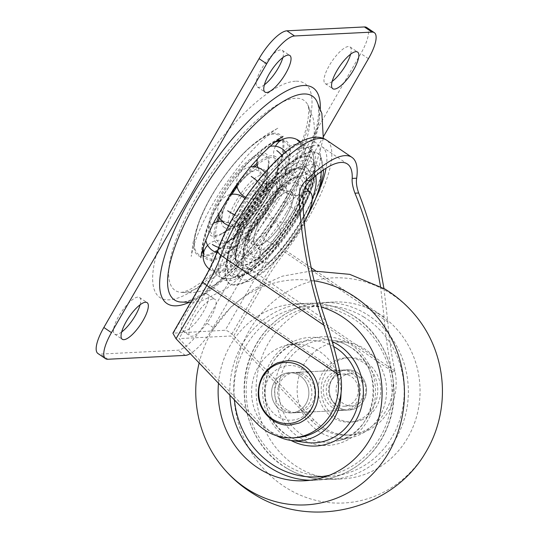 <?xml version="1.0" encoding="UTF-8"?>
<svg xmlns="http://www.w3.org/2000/svg" width="539" height="539" viewBox="0 0 539 539"><rect width="100%" height="100%" fill="white"/><g stroke="black" fill="none" stroke-linecap="round" stroke-linejoin="round"><path stroke-width="0.4" stroke-dasharray="2.69 2.02" d="M380.521 286.465L384.078 317.181C385.324 334.247 387.898 352.216 391.819 371.088L391.954 371.742A52.317 48.443 87.1 0 1 347.298 435.108A52.317 48.443 87.1 0 1 319.149 427.09A52.317 48.443 87.1 0 1 311.077 420.245L230.712 336.013L179.069 338.593L259.441 422.825A52.317 48.443 -92.9 0 0 267.506 429.664A52.317 48.443 -92.9 0 0 295.662 437.681M383.943 288.446L387.817 321.931C388.949 337.448 391.294 353.779 394.851 370.94L394.993 371.593A52.317 48.443 87.1 0 1 350.337 434.953A52.317 48.443 87.1 0 1 322.181 426.935A52.317 48.443 87.1 0 1 314.116 420.097L233.744 335.858C230.241 332.401 227.397 330.535 225.221 330.259L172.898 333.183M283.447 409.694A20.125 18.629 -92.9 0 0 294.274 412.78A20.125 18.629 -92.9 0 0 311.32 397.822A20.125 18.629 -92.9 0 0 303.093 375.663A20.125 18.629 -92.9 0 0 292.266 372.584A20.125 18.629 -92.9 0 0 275.22 387.541A20.125 18.629 -92.9 0 0 283.447 409.694M280.408 409.849A20.125 18.629 -92.9 0 0 291.235 412.928A20.125 18.629 -92.9 0 0 308.288 397.971A20.125 18.629 -92.9 0 0 300.055 375.818A20.125 18.629 -92.9 0 0 289.227 372.732A20.125 18.629 -92.9 0 0 272.182 387.689A20.125 18.629 -92.9 0 0 280.408 409.849M357.768 372.934A20.125 18.629 87.1 0 1 365.994 395.094A20.125 18.629 87.1 0 1 348.949 410.051A20.125 18.629 87.1 0 1 338.121 406.965A20.125 18.629 87.1 0 1 329.895 384.812A20.125 18.629 87.1 0 1 346.941 369.855A20.125 18.629 87.1 0 1 357.768 372.934M354.729 373.089A20.125 18.629 87.1 0 1 362.963 395.242A20.125 18.629 87.1 0 1 345.91 410.199A20.125 18.629 87.1 0 1 335.083 407.12A20.125 18.629 87.1 0 1 326.856 384.961A20.125 18.629 87.1 0 1 343.902 370.003A20.125 18.629 87.1 0 1 354.729 373.089M255.035 214.751A32.199 9.978 -55.9 0 1 285.252 187.498A32.199 9.978 -55.9 0 1 279.33 213.538A32.199 9.978 -55.9 0 1 249.112 240.792A32.199 9.978 -55.9 0 1 255.035 214.751M261.368 219.043A32.199 9.978 -55.9 0 1 291.586 191.79A32.199 9.978 -55.9 0 1 285.663 217.83A32.199 9.978 -55.9 0 1 255.446 245.09A32.199 9.978 -55.9 0 1 261.368 219.043M303.241 216.954A78.768 24.41 -55.9 0 1 232.895 284.956A78.768 24.41 -55.9 0 1 243.79 219.925A78.768 24.41 -55.9 0 1 320.274 156.081A78.768 24.41 -55.9 0 1 303.241 216.954M340.176 373.668L209.839 285.293A88.537 27.435 124.1 0 0 225.531 252.306A86.53 26.815 -55.9 0 1 240.866 220.067A86.53 26.815 -55.9 0 1 322.073 146.824A86.53 26.815 -55.9 0 1 326.055 168.222M320.658 186.844A86.53 26.815 -55.9 0 1 306.165 216.806A86.53 26.815 -55.9 0 1 284.08 249.382A88.537 27.435 124.1 0 0 261.476 282.719L230.712 336.013M209.839 285.293L179.069 338.593M378.028 313.476A88.537 81.975 87.1 0 1 417.954 411.075A88.537 81.975 87.1 0 1 342.487 478.875A88.537 81.975 87.1 0 1 298.121 467.414A88.537 81.975 87.1 0 1 258.194 369.815A88.537 81.975 87.1 0 1 333.654 302.015A88.537 81.975 87.1 0 1 378.028 313.476M425.264 453.07A112.685 104.337 87.1 0 1 287.22 488.408A112.685 104.337 87.1 0 1 246.943 334.786A112.685 104.337 87.1 0 1 388.922 292.482A112.685 104.337 87.1 0 1 418.594 319.445M199.147 362.969A112.685 104.337 87.1 0 1 212.912 329.713A112.685 104.337 87.1 0 1 314.122 280.812M218.484 383.236A88.537 81.975 87.1 0 1 295.689 303.908A88.537 81.975 87.1 0 1 321.244 306.987M276.709 435.768A48.294 44.717 87.1 0 1 274.513 434.515A48.294 44.717 87.1 0 1 252.03 385.351A48.294 44.717 87.1 0 1 286.283 345.391A48.294 44.717 87.1 0 1 318.098 350.545A48.294 44.717 87.1 0 1 341.032 393.093M287.226 410.024A20.125 18.629 87.1 0 1 278.151 387.837A20.125 18.629 87.1 0 1 295.305 372.429A20.125 18.629 87.1 0 1 305.391 375.036A20.125 18.629 87.1 0 1 314.459 397.216A20.125 18.629 87.1 0 1 297.312 412.625A20.125 18.629 87.1 0 1 287.226 410.024M350.95 372.759A20.125 18.629 87.1 0 1 360.025 394.946A20.125 18.629 87.1 0 1 342.871 410.354A20.125 18.629 87.1 0 1 332.792 407.747A20.125 18.629 87.1 0 1 323.717 385.567A20.125 18.629 87.1 0 1 340.864 370.158A20.125 18.629 87.1 0 1 350.95 372.759M363.663 348.268A48.294 44.717 87.1 0 1 386.146 397.425A48.294 44.717 87.1 0 1 351.893 437.392A48.294 44.717 87.1 0 1 320.078 432.238A48.294 44.717 87.1 0 1 299.327 375.003A48.294 44.717 87.1 0 1 347.15 342.353A48.294 44.717 87.1 0 1 363.663 348.268M338.142 375.07A16.096 14.903 -92.9 0 0 328.797 393.362A16.096 14.903 -92.9 0 0 344.192 406.258A16.096 14.903 -92.9 0 0 348.639 405.288A16.096 14.903 -92.9 0 0 357.977 386.995A16.096 14.903 -92.9 0 0 342.588 374.1A16.096 14.903 -92.9 0 0 338.142 375.07M345.735 374.693A16.096 14.903 -92.9 0 0 336.39 392.985A16.096 14.903 -92.9 0 0 351.785 405.874A16.096 14.903 -92.9 0 0 356.232 404.904A16.096 14.903 -92.9 0 0 365.57 386.618A16.096 14.903 -92.9 0 0 350.182 373.722A16.096 14.903 -92.9 0 0 345.735 374.693M361.48 420.016A32.199 29.807 -92.9 0 0 380.163 383.431A32.199 29.807 -92.9 0 0 349.38 357.64A32.199 29.807 -92.9 0 0 340.486 359.58A32.199 29.807 -92.9 0 0 321.803 396.165A32.199 29.807 -92.9 0 0 352.587 421.956A32.199 29.807 -92.9 0 0 361.48 420.016M358.442 420.164A32.199 29.807 -92.9 0 0 377.125 383.579A32.199 29.807 -92.9 0 0 346.341 357.795A32.199 29.807 -92.9 0 0 337.448 359.735A32.199 29.807 -92.9 0 0 318.765 396.32A32.199 29.807 -92.9 0 0 349.548 422.104A32.199 29.807 -92.9 0 0 358.442 420.164M354.507 408.838A20.125 18.629 -92.9 0 0 366.183 385.971A20.125 18.629 -92.9 0 0 346.941 369.855A20.125 18.629 -92.9 0 0 341.382 371.068A20.125 18.629 -92.9 0 0 329.706 393.928A20.125 18.629 -92.9 0 0 348.949 410.051A20.125 18.629 -92.9 0 0 354.507 408.838M296.794 411.715A20.125 18.629 -92.9 0 0 308.47 388.855A20.125 18.629 -92.9 0 0 289.227 372.732A20.125 18.629 -92.9 0 0 283.669 373.945A20.125 18.629 -92.9 0 0 271.993 396.812A20.125 18.629 -92.9 0 0 291.235 412.928A20.125 18.629 -92.9 0 0 296.794 411.715M121.666 331.99A22.133 6.859 -55.9 0 1 116.289 334.524A22.133 6.859 -55.9 0 1 114.672 334.126A22.133 6.859 -55.9 0 1 120.035 314.075A22.133 6.859 -55.9 0 1 137.903 297.09A22.133 6.859 -55.9 0 1 139.513 297.481A22.133 6.859 -55.9 0 1 140.12 304.771M264.373 84.812A22.133 6.859 -55.9 0 1 258.996 87.345A22.133 6.859 -55.9 0 1 257.379 86.947A22.133 6.859 -55.9 0 1 262.742 66.903A22.133 6.859 -55.9 0 1 280.61 49.911A22.133 6.859 -55.9 0 1 282.227 50.309A22.133 6.859 -55.9 0 1 282.834 57.592M205.689 293.701A22.133 6.859 -55.9 0 1 207.306 294.099A22.133 6.859 -55.9 0 1 201.95 314.149A22.133 6.859 -55.9 0 1 184.082 331.135A22.133 6.859 -55.9 0 1 182.465 330.737A22.133 6.859 -55.9 0 1 187.821 310.693A22.133 6.859 -55.9 0 1 205.689 293.701M213.289 298.855A22.133 6.859 -55.9 0 1 214.906 299.253A22.133 6.859 -55.9 0 1 209.55 319.304A22.133 6.859 -55.9 0 1 191.682 336.289A22.133 6.859 -55.9 0 1 190.065 335.891A22.133 6.859 -55.9 0 1 195.428 315.847A22.133 6.859 -55.9 0 1 213.289 298.855M332.165 81.429A22.133 6.859 -55.9 0 1 326.789 83.956A22.133 6.859 -55.9 0 1 325.172 83.565A22.133 6.859 -55.9 0 1 330.528 63.514A22.133 6.859 -55.9 0 1 348.396 46.529A22.133 6.859 -55.9 0 1 350.013 46.92A22.133 6.859 -55.9 0 1 350.619 54.21M272.7 182.957A29.685 9.197 -55.9 0 1 276.494 188.717A29.685 9.197 -55.9 0 1 269.412 207.502A29.685 9.197 -55.9 0 1 247.01 232.208A29.685 9.197 -55.9 0 1 243.716 233.158A29.685 9.197 -55.9 0 1 240.246 230.807A29.685 9.197 -55.9 0 1 247.003 208.62A29.685 9.197 -55.9 0 1 272.687 182.957A29.685 9.197 -55.9 0 1 272.7 182.957L263.76 183.422A24.147 7.485 -55.9 0 1 266.859 188.104A24.147 7.485 -55.9 0 1 261.092 203.385A24.147 7.485 -55.9 0 1 242.873 223.483A24.147 7.485 -55.9 0 1 240.192 224.258A24.147 7.485 -55.9 0 1 237.376 222.337A24.147 7.485 -55.9 0 1 242.867 204.294A24.147 7.485 -55.9 0 1 263.76 183.422A24.147 7.485 -55.9 0 1 263.766 183.422M323.562 136.434L213.215 327.55A32.199 9.978 -55.9 0 1 190.254 353.651M366.742 27.523A32.199 9.978 -55.9 0 1 360.827 53.57L205.615 322.403A32.199 9.978 -55.9 0 1 177.749 350.229L100.294 354.096A32.199 9.978 -55.9 0 1 97.943 353.523M255.951 193.501A32.199 9.978 124.1 0 0 239.612 234.35A32.199 9.978 124.1 0 0 259.407 221.906A32.199 9.978 124.1 0 0 275.746 181.057A32.199 9.978 124.1 0 0 255.951 193.501M271.784 204.241A32.199 9.978 124.1 0 0 255.446 245.09A32.199 9.978 124.1 0 0 275.247 232.639A32.199 9.978 124.1 0 0 291.586 191.79A32.199 9.978 124.1 0 0 271.784 204.241M271.245 199.801A42.258 13.098 124.1 0 0 248.836 252.508A42.258 13.098 124.1 0 0 275.786 237.079A42.258 13.098 124.1 0 0 296.026 182.903A42.258 13.098 124.1 0 0 271.245 199.801M303.309 192.14A42.258 13.098 124.1 0 0 283.912 208.391A42.258 13.098 124.1 0 0 263.672 262.567A42.258 13.098 124.1 0 0 288.453 245.669A42.258 13.098 124.1 0 0 304.252 222.412M248.843 211.483A24.147 7.485 -55.9 0 1 233.993 220.815A24.147 7.485 -55.9 0 1 246.249 190.179A24.147 7.485 -55.9 0 1 261.098 180.848A24.147 7.485 -55.9 0 1 248.843 211.483M258.976 218.356A24.147 7.485 -55.9 0 1 244.127 227.687A24.147 7.485 -55.9 0 1 256.382 197.052A24.147 7.485 -55.9 0 1 271.232 187.713A24.147 7.485 -55.9 0 1 258.976 218.356M391.954 371.742L394.993 371.593M305.856 187.936A50.814 15.746 -55.9 0 1 293.896 218.302A50.814 15.746 -55.9 0 1 244.167 258.68A50.814 15.746 -55.9 0 1 255.547 220.215A50.814 15.746 -55.9 0 1 300.034 176.28A50.814 15.746 -55.9 0 1 306.058 185.591M291.66 217.534A48.072 14.897 124.1 0 0 296.982 177.789A48.072 14.897 124.1 0 0 255.371 219.346A48.072 14.897 124.1 0 0 250.049 259.091A48.072 14.897 124.1 0 0 291.66 217.534M315.517 175.957A60.408 18.717 124.1 0 0 256.14 223.254A60.408 18.717 124.1 0 0 249.442 273.192A60.408 18.717 124.1 0 0 301.732 220.977A60.408 18.717 124.1 0 0 312.243 198.992M244.154 220.121A78.593 24.356 124.1 0 0 233.286 285.01A78.593 24.356 124.1 0 0 303.47 217.163A78.593 24.356 124.1 0 0 320.469 156.425A78.593 24.356 124.1 0 0 244.154 220.121M307.142 216.537A68.379 21.189 -55.9 0 1 304.737 220.822A68.379 21.189 -55.9 0 1 245.555 279.93A68.379 21.189 -55.9 0 1 253.128 223.402A68.379 21.189 -55.9 0 1 295.21 172.48A68.379 21.189 -55.9 0 1 320.82 171.786M217.958 249.577A8.051 4.858 -160.2 0 1 219.198 248.014A86.53 26.815 -55.9 0 1 234.526 215.775A86.53 26.815 -55.9 0 1 309.42 140.982A86.53 26.815 -55.9 0 1 299.832 212.514A86.53 26.815 -55.9 0 1 277.747 245.09A88.537 27.435 124.1 0 0 255.142 278.42L225.221 330.259M394.851 370.94L264.514 282.564A80.493 24.942 -55.9 0 1 285.064 252.265A94.574 29.308 124.1 0 0 309.204 216.658A94.574 29.308 124.1 0 0 326.594 140.16M249.442 217.911A57.491 17.814 -55.9 0 1 300.782 168.276A57.491 17.814 -55.9 0 1 292.832 215.741A57.491 17.814 -55.9 0 1 237.005 262.338A57.491 17.814 -55.9 0 1 249.442 217.911M295.392 216.678A60.408 18.717 124.1 0 0 302.089 166.74A60.408 18.717 124.1 0 0 249.806 218.955A60.408 18.717 124.1 0 0 243.109 268.894A60.408 18.717 124.1 0 0 295.392 216.678M246.795 219.103A68.379 21.189 -55.9 0 1 305.984 160.002A68.379 21.189 -55.9 0 1 298.404 216.53A68.379 21.189 -55.9 0 1 239.222 275.638A68.379 21.189 -55.9 0 1 246.795 219.103M298.04 215.485A71.296 22.092 124.1 0 0 313.462 160.386A71.296 22.092 124.1 0 0 244.234 218.167A71.296 22.092 124.1 0 0 234.371 277.039A71.296 22.092 124.1 0 0 298.04 215.485M237.456 215.627A78.768 24.41 124.1 0 0 228.731 280.745A78.768 24.41 124.1 0 0 296.908 212.662A78.768 24.41 124.1 0 0 305.633 147.545A78.768 24.41 124.1 0 0 237.456 215.627M297.811 215.277A71.471 22.146 -55.9 0 1 233.98 276.985A71.471 22.146 -55.9 0 1 243.864 217.972A71.471 22.146 -55.9 0 1 313.267 160.043A71.471 22.146 -55.9 0 1 297.811 215.277M249.213 217.702A57.316 17.76 124.1 0 0 236.816 261.994A57.316 17.76 124.1 0 0 292.468 215.546A57.316 17.76 124.1 0 0 300.391 168.222A57.316 17.76 124.1 0 0 249.213 217.702M286.054 213.201A50.019 15.503 -55.9 0 1 242.766 256.436A50.019 15.503 -55.9 0 1 248.304 215.088A50.019 15.503 -55.9 0 1 291.599 171.853A50.019 15.503 -55.9 0 1 286.054 213.201M384.078 317.181L315.524 270.706M311.205 267.775L284.08 249.382M387.817 321.931L285.064 252.265A8.051 1.738 38.3 0 1 277.747 245.09M233.744 335.858L264.514 282.564A8.051 1.738 30 0 0 255.142 278.42M173.578 332.832L203.506 281.001A88.537 27.435 124.1 0 0 219.198 248.014M202.873 281.27A8.051 1.738 -150 0 1 203.506 281.001M391.819 371.088L261.476 282.719M325.522 320.105L225.531 252.306M256.402 422.974L259.441 422.825M311.077 420.245L314.116 420.097M349.387 346.537A51.178 47.385 87.1 0 1 373.217 398.638A51.178 47.385 87.1 0 1 336.915 440.99A51.178 47.385 87.1 0 1 303.201 435.525A51.178 47.385 87.1 0 1 281.21 374.868A51.178 47.385 87.1 0 1 331.889 340.264A51.178 47.385 87.1 0 1 349.387 346.537M300.621 438.375A54.392 50.363 -92.9 0 0 369.148 417.954A54.392 50.363 -92.9 0 0 349.71 343.801A54.392 50.363 -92.9 0 0 281.176 364.223A54.392 50.363 -92.9 0 0 300.621 438.375M363.663 316.919A85.324 78.997 87.1 0 1 394.164 433.228A85.324 78.997 87.1 0 1 286.66 465.258A85.324 78.997 87.1 0 1 256.166 348.949A85.324 78.997 87.1 0 1 363.663 316.919M286.425 468A88.537 81.975 -92.9 0 0 330.791 479.454A88.537 81.975 -92.9 0 0 406.258 411.661A88.537 81.975 -92.9 0 0 366.331 314.055A88.537 81.975 -92.9 0 0 321.965 302.595A88.537 81.975 -92.9 0 0 246.498 370.394A88.537 81.975 -92.9 0 0 286.425 468M229.89 395.195A88.537 81.975 87.1 0 1 307.385 303.322A88.537 81.975 87.1 0 1 351.751 314.783A88.537 81.975 87.1 0 1 391.678 412.389A88.537 81.975 87.1 0 1 316.211 480.188A88.537 81.975 87.1 0 1 310.356 480.249M329.302 475.297A85.324 78.997 -92.9 0 0 391.132 405.146A85.324 78.997 -92.9 0 0 351.516 317.525A85.324 78.997 -92.9 0 0 269.5 320.132A85.324 78.997 -92.9 0 0 234.431 399.951M291.006 440.43A54.392 50.363 87.1 0 1 288.466 438.982A54.392 50.363 87.1 0 1 267.674 367.618A54.392 50.363 87.1 0 1 332.293 341.618M288.789 436.246A51.178 47.385 -92.9 0 0 306.287 442.519C300.149 441.663 294.361 439.595 288.931 436.294C251.403 416.317 260.364 348.895 301.261 341.793A51.178 47.385 -92.9 0 0 264.959 384.145A51.178 47.385 -92.9 0 0 288.789 436.246M333.654 346.476A51.178 47.385 -92.9 0 0 301.261 341.793L286.283 345.391M281.311 367.147A27.368 25.34 -92.9 0 0 266.509 402.269A27.368 25.34 -92.9 0 0 299.152 418.513A27.368 25.34 -92.9 0 0 313.954 383.397A27.368 25.34 -92.9 0 0 281.311 367.147M183.354 302.103A123.074 38.141 124.1 0 0 277.214 216.139A123.074 38.141 124.1 0 0 316.737 101.062C317.309 102.194 319.64 105.907 317.929 119.981C316.676 128.794 313.725 139.21 309.076 151.23C300.843 172.21 289.093 194.114 273.825 216.927C252.845 247.684 231.871 271.285 210.884 287.745C203.008 293.984 192.49 300.29 184.661 301.786L180.477 302.035A123.074 38.141 124.1 0 0 183.354 302.103M281.614 139.938A71.168 22.052 -55.9 0 1 273.125 199.201A71.168 22.052 -55.9 0 1 211.766 260.303A71.168 22.052 -55.9 0 1 203.324 254.233M274.519 133.187A73.034 22.631 124.1 0 0 248.506 148.481A73.034 22.631 124.1 0 0 199.268 221.098A73.034 22.631 124.1 0 0 203.21 256.699A73.034 22.631 124.1 0 0 266.428 193.568A73.034 22.631 124.1 0 0 274.519 133.187M183.388 292.407A114.807 35.574 -55.9 0 1 180.538 292.327A114.807 35.574 -55.9 0 1 198.076 194.148A114.807 35.574 -55.9 0 1 295.487 98.26A114.807 35.574 -55.9 0 1 307.742 104.721A114.807 35.574 -55.9 0 1 271.09 212.009A114.807 35.574 -55.9 0 1 183.388 292.407M218.228 221.482A50.511 15.651 124.1 0 0 222.081 242.988A50.511 15.651 124.1 0 0 227.687 241.371A50.511 15.651 124.1 0 0 265.794 199.329A50.511 15.651 124.1 0 0 277.854 167.373A50.511 15.651 124.1 0 0 271.393 157.577A50.511 15.651 124.1 0 0 257.258 164.806M257.076 163.283A52.357 16.224 -55.9 0 1 271.838 155.704A52.357 16.224 -55.9 0 1 266.037 198.985A52.357 16.224 -55.9 0 1 220.721 244.241A52.357 16.224 -55.9 0 1 216.752 221.866M203.708 252.319A69.827 21.641 124.1 0 0 212.191 259.01A69.827 21.641 124.1 0 0 272.626 198.655A69.827 21.641 124.1 0 0 280.368 140.928A69.827 21.641 124.1 0 0 280.078 140.948M203.614 255.547A71.822 22.254 -55.9 0 1 211.578 196.169A71.822 22.254 -55.9 0 1 273.738 134.09A71.822 22.254 -55.9 0 1 265.781 193.467A71.822 22.254 -55.9 0 1 203.614 255.547M215.964 235.26A47.466 14.708 -55.9 0 1 221.226 196.021A47.466 14.708 -55.9 0 1 262.304 154.996A47.466 14.708 -55.9 0 1 268.375 164.206A47.466 14.708 -55.9 0 1 257.049 194.235A47.466 14.708 -55.9 0 1 221.233 233.737A47.466 14.708 -55.9 0 1 215.964 235.26M262.749 153.123A49.312 15.281 124.1 0 0 220.067 195.745A49.312 15.281 124.1 0 0 214.603 236.513A49.312 15.281 124.1 0 0 257.285 193.892A49.312 15.281 124.1 0 0 262.749 153.123M320.294 108.817A130.263 40.364 -55.9 0 1 273.354 218.329A130.263 40.364 -55.9 0 1 188.994 302.467M295.446 81.227A129.266 40.054 124.1 0 0 183.563 192.962A129.266 40.054 124.1 0 0 169.239 299.819A129.266 40.054 124.1 0 0 281.122 188.091A129.266 40.054 124.1 0 0 295.446 81.227M254.853 166.841A50.511 15.651 124.1 0 0 237.106 186.784M231.938 194.283A50.511 15.651 124.1 0 0 227.674 201.236A50.511 15.651 124.1 0 0 219.589 217.763M202.63 249.887A71.168 22.052 -55.9 0 1 205.46 232.707A71.168 22.052 -55.9 0 1 261.583 149.936A71.168 22.052 -55.9 0 1 276.494 140.948M274.957 142.175A69.827 21.641 124.1 0 0 228.368 187.828A69.827 21.641 124.1 0 0 203.196 248.007M218.888 216.24A52.357 16.224 -55.9 0 1 230.429 194.539M236.796 185.295A52.357 16.224 -55.9 0 1 253.148 166.699M107.894 359.25L100.294 354.096M185.349 355.383L177.749 350.229M213.215 327.55L205.615 322.403M368.427 58.717L360.827 53.57M302.339 162.468A16.096 14.856 -94.5 0 0 299.812 142.256M285.805 170.742A16.096 11.023 -128 0 0 281.816 155.36M265.37 191.385A16.096 4.238 -140.8 0 0 257.541 181.36M246.505 218.861A16.096 3.685 -150.3 0 1 234.58 214.866M234.27 245.811A16.096 10.618 -162.5 0 1 218.746 247.448M231.945 265.013A16.096 14.708 167 0 1 209.698 268.611M240.138 271.319A16.096 14.856 85.5 0 1 228.745 278.778A16.096 14.856 85.5 0 1 219.696 276.339M256.672 263.045A16.096 11.023 52 0 1 253.923 267.135A16.096 11.023 52 0 1 240.36 265.996M277.107 242.409A16.096 4.238 39.2 0 1 276.905 243.999A16.096 4.238 39.2 0 1 265.909 240.199M295.972 214.933A16.096 3.685 29.7 0 0 297.279 214.327A16.096 3.685 29.7 0 0 289.483 205.851M308.207 187.983A16.096 10.618 17.5 0 0 310.888 184.237A16.096 10.618 17.5 0 0 304.778 172.163M310.538 168.781A16.096 14.708 -13 0 0 313.557 156.579A16.096 14.708 -13 0 0 307.688 148.164M242.873 210.21A30.992 9.608 -55.9 0 1 222.162 218.901A30.992 9.608 -55.9 0 1 239.545 182.862A30.992 9.608 -55.9 0 1 260.263 174.171A30.992 9.608 -55.9 0 1 242.873 210.21M245.878 187.161A30.992 9.608 124.1 0 0 228.496 223.193A30.992 9.608 124.1 0 0 249.207 214.502A30.992 9.608 124.1 0 0 266.596 178.463A30.992 9.608 124.1 0 0 245.878 187.161M350.337 434.953L347.298 435.108M294.274 412.78L345.91 410.199M285.252 187.498L275.746 181.057M255.122 219.454C268.402 196.526 288.466 175.855 300.034 176.28L296.719 177.627L286.842 184.897L276.79 195.158L264.097 211.625L257.029 222.87C251.046 233.374 247.091 242.435 245.151 250.069C244.18 254.32 243.864 257.218 244.201 258.767L244.167 258.68C241.533 249.813 245.184 236.742 255.122 219.454M232.895 284.956L251.349 280.765L264.905 271.238L279.768 256.497L304.279 222.748M250.056 218.847C260.364 201.384 271.555 187.437 283.642 177.021C294.085 169.61 299.805 166.692 300.782 168.276L300.391 168.222C297.878 167.292 293.223 168.485 286.411 171.8C272.646 180.484 259.731 195.003 247.671 215.357C234.734 235.994 232.181 257.527 236.816 261.994L237.005 262.338C236.439 262.325 236.129 260.007 236.082 255.378L236.911 249.921C238.892 241.081 243.271 230.719 250.056 218.847M298.66 216.422C307.83 200.407 313.307 186.582 315.079 174.932L314.924 164.247L313.267 160.043C313.745 159.214 313.947 161.943 313.866 168.229C312.519 179.635 306.651 194.532 296.268 212.932C286.384 229.863 275.335 244.659 263.12 257.312C254.934 265.606 247.812 271.353 241.755 274.54C236.001 276.911 233.407 277.726 233.98 276.985L234.371 277.039C235.927 278.097 240.603 276.824 248.398 273.206L260.997 263.975C274.762 251.592 287.314 235.745 298.66 216.422M322.073 146.824L347.412 163.997M323.528 169.873L320.274 156.081M249.112 240.792L239.612 234.35M292.266 372.584L343.902 370.003M347.15 342.353L331.889 340.264C338.034 341.113 343.815 343.188 349.245 346.489C386.773 366.466 377.812 433.888 336.915 440.99L351.893 437.392M333.654 302.015L321.965 302.595C291.612 303.774 263.106 324.781 251.154 354.662C233.724 394.615 249.84 446.851 286.202 467.946C300.075 476.314 314.944 480.148 330.791 479.454L342.487 478.875M311.865 270.868L282.51 276.143L255.21 288.17L231.527 306.341L212.912 329.713M295.689 303.908L307.385 303.322C323.238 302.635 338.101 306.469 351.98 314.837C388.41 335.965 404.506 388.363 386.935 428.337C374.942 458.103 346.489 479.009 316.211 480.188L304.522 480.768M342.871 410.354L297.312 412.625M340.864 370.158L295.305 372.429M344.192 406.258L351.785 405.874M346.341 357.795L349.38 357.64M349.548 422.104L352.587 421.956M342.588 374.1L350.182 373.722M323.319 138.442L314.729 169.482L297.784 204.355L269.022 246.687L247.691 270.612L226.521 288.668L201.889 300.809L190.658 302.426M190.84 292.744L181.104 292.333C182.768 292.482 186.406 291.161 192.019 288.365L203.156 281.136C210.533 275.658 218.436 268.577 226.865 259.872C240.259 245.959 253.128 229.877 265.471 211.632C281.122 188.232 292.899 166.052 300.802 145.099C304.906 133.968 307.398 124.637 308.281 117.118C309.332 104.829 307.412 104.627 307.742 104.721L313.186 118.445C314.864 126.598 314.682 134.966 312.647 143.536C306.859 167.663 294.799 193.245 276.453 220.283C261.119 242.759 245.299 260.863 228.994 274.594C221.394 280.947 214.071 285.697 207.023 288.837C202.576 290.979 197.186 292.286 190.84 292.744M248.506 148.481L266.495 134.568L278.367 127.911C276.588 128.781 272.916 131.449 267.357 135.916C259.138 142.815 250.5 151.742 241.438 162.69L223.712 186.548C214.502 200.326 206.929 213.794 200.993 226.953C196.883 236.203 194 244.18 192.349 250.871L191.21 256.449L193.043 242.705L199.268 221.098C208.391 196.897 229.398 165.911 248.506 148.481M276.494 188.717L277.854 167.373C278.137 186.096 245.184 234.701 227.687 241.371L247.01 232.208M139.513 297.481L147.12 302.635M282.227 50.309L289.827 55.463M207.306 294.099L214.906 299.253M350.013 46.92L357.613 52.074M242.873 223.483L221.233 233.737C237.618 227.532 268.678 181.724 268.375 164.206L266.859 188.104M237.376 222.337L240.246 230.807M283.049 136.36C284.242 135.74 269.109 143.28 261.583 149.936C239.767 167.05 213.282 206.114 205.46 232.707C203.21 240.724 201.943 246.485 201.667 249.995L200.791 257.676M325.172 83.565L332.772 88.719M182.465 330.737L190.065 335.891M257.379 86.947L264.979 92.102M114.672 334.126L122.272 339.28M275.503 146.231A16.096 16.096 0 0 0 290.939 169.926A16.096 16.096 0 0 0 300.439 141.919M257.979 167.589A16.096 16.096 0 0 0 283.056 174.831A16.096 16.096 0 0 0 285.67 152.059M270.093 146.345A16.096 16.096 0 0 0 257.332 159.093M245.73 197.308A16.096 16.096 0 0 0 265.013 172.426M250.547 166.841A16.096 16.096 0 0 0 236.722 184.722M228.684 225.518A16.096 16.096 0 0 0 244.881 198.554M229.931 194.653A16.096 16.096 0 0 0 218.207 214.124M216.833 252.596A16.096 16.096 0 0 0 230.638 223.894A16.096 16.096 0 0 0 221.953 221.125M213.363 223.389A16.096 16.096 0 0 0 205.831 240.448M209.422 269.156A16.096 16.096 0 0 0 234.964 252.811A16.096 16.096 0 0 0 207.663 245.272M228.745 278.778A16.096 16.096 0 0 0 236.506 249.409A16.096 16.096 0 0 0 211.908 258.619A16.096 16.096 0 0 0 228.745 278.778M253.923 267.135A16.096 16.096 0 0 0 253.04 241.135A16.096 16.096 0 0 0 234.088 241.775A16.096 16.096 0 0 0 234.97 267.782A16.096 16.096 0 0 0 253.923 267.135M276.905 243.999A16.096 16.096 0 0 0 273.475 220.491A16.096 16.096 0 0 0 251.969 223.638A16.096 16.096 0 0 0 255.405 247.145A16.096 16.096 0 0 0 276.905 243.999M297.279 214.327A16.096 16.096 0 0 0 292.333 193.016A16.096 16.096 0 0 0 269.325 198.359A16.096 16.096 0 0 0 274.263 219.669A16.096 16.096 0 0 0 297.279 214.327M310.888 184.237A16.096 16.096 0 0 0 304.569 166.066A16.096 16.096 0 0 0 280.186 174.548A16.096 16.096 0 0 0 286.499 192.719A16.096 16.096 0 0 0 310.888 184.237M313.557 156.579A16.096 16.096 0 0 0 288.769 146.911A16.096 16.096 0 0 0 288.83 173.518A16.096 16.096 0 0 0 313.557 156.579M224.729 227.667C221.421 225.881 220.478 221.489 221.9 214.495C224.655 204.086 230.571 193.393 239.653 182.404L250.898 171.847L255.324 169.408C258.915 168.047 261.813 168.148 264.029 169.697C267.331 171.49 268.267 175.889 266.852 182.903C264.09 193.306 258.174 203.991 249.106 214.967C244.315 220.592 239.747 224.608 235.415 227.027L232.033 228.455C229.661 229.311 227.229 229.055 224.729 227.667M248.836 252.508C252.724 257.42 257.669 260.775 263.672 262.567M244.127 227.687L233.993 220.815M271.232 187.713L261.098 180.848M296.026 182.903L305.054 187.329"/><path stroke-width="0.81" d="M323.818 325.132L221.064 255.459A8.051 4.858 -160.2 0 1 217.958 249.577C221.812 238.966 227.121 227.788 233.892 216.045C253.087 182.667 281.358 150.94 302.19 141.029C312.357 136.246 320.489 135.963 326.594 140.16A94.574 29.308 124.1 0 0 237.827 220.222A94.574 29.308 124.1 0 0 221.064 255.459A80.493 24.942 -55.9 0 1 206.801 285.448A8.051 1.738 -150 0 1 202.873 281.27L172.898 333.183L176.037 338.741L256.402 422.974A52.317 48.443 -92.9 0 0 264.474 429.819A52.317 48.443 -92.9 0 0 292.623 437.836A52.317 48.443 -92.9 0 0 337.279 374.47L337.144 373.823C333.553 356.663 329.113 340.432 323.818 325.132C317.606 307.149 312.384 288.075 308.167 267.917C302.797 241.91 299.805 217.924 299.185 195.967C299.367 189.917 301.591 184.843 305.856 180.74A94.574 29.308 -55.9 0 1 351.927 157.341A94.574 29.308 -55.9 0 1 356.683 178.2C355.956 182.142 356.616 187.073 358.664 192.996C367.12 214.562 374.079 238.353 379.55 264.353L383.943 288.446M292.623 437.836L295.662 437.681A52.317 48.443 -92.9 0 0 340.318 374.322L340.176 373.668C336.228 354.797 331.344 336.942 325.522 320.105C319.836 303.652 315.066 286.209 311.205 267.762C305.748 241.256 302.985 217.257 302.911 195.778C303.336 189.526 305.808 184.439 310.336 180.518A86.53 26.815 -55.9 0 1 347.412 163.997A86.53 26.815 -55.9 0 1 352.203 178.422C351.805 182.162 352.715 187.08 354.938 193.178C363.731 214.226 370.92 238.002 376.512 264.501L380.521 286.465M326.055 168.222A86.53 26.815 -55.9 0 1 320.658 186.844M311.865 270.868L349.737 274.351L384.853 288.998C397.991 297.029 409.236 307.183 418.594 319.445A112.685 104.337 87.1 0 1 425.264 453.07C391.543 510.81 309.285 529.736 253.323 493.785C240.192 485.754 228.94 475.6 219.582 463.338A112.685 104.337 87.1 0 1 199.147 362.969M314.122 280.812A112.685 104.337 87.1 0 1 350.956 294.375A112.685 104.337 87.1 0 1 391.233 447.997A112.685 104.337 87.1 0 1 249.254 490.301A112.685 104.337 87.1 0 1 219.582 463.338M321.244 306.987A88.537 81.975 87.1 0 1 340.055 315.369A88.537 81.975 87.1 0 1 379.982 412.968A88.537 81.975 87.1 0 1 304.522 480.768A88.537 81.975 87.1 0 1 260.148 469.307A88.537 81.975 87.1 0 1 218.484 383.236M341.032 393.093A48.294 44.717 87.1 0 1 291.026 440.43A48.294 44.717 87.1 0 1 276.709 435.768M277.08 364.283A30.588 28.324 -92.9 0 0 260.539 403.536A30.588 28.324 -92.9 0 0 297.023 421.7A30.588 28.324 -92.9 0 0 313.563 382.441A30.588 28.324 -92.9 0 0 277.08 364.283M140.12 304.771A22.133 6.859 -55.9 0 1 121.666 331.99M145.503 302.244A22.133 6.859 -55.9 0 1 147.12 302.635A22.133 6.859 -55.9 0 1 141.757 322.686A22.133 6.859 -55.9 0 1 123.889 339.671A22.133 6.859 -55.9 0 1 122.272 339.28A22.133 6.859 -55.9 0 1 127.635 319.229A22.133 6.859 -55.9 0 1 145.503 302.244M282.834 57.592A22.133 6.859 -55.9 0 1 264.373 84.812M288.21 55.066A22.133 6.859 -55.9 0 1 289.827 55.463A22.133 6.859 -55.9 0 1 284.464 75.507A22.133 6.859 -55.9 0 1 266.596 92.499A22.133 6.859 -55.9 0 1 264.979 92.102A22.133 6.859 -55.9 0 1 270.342 72.051A22.133 6.859 -55.9 0 1 288.21 55.066M350.619 54.21A22.133 6.859 -55.9 0 1 332.165 81.429M356.003 51.683A22.133 6.859 -55.9 0 1 357.613 52.074A22.133 6.859 -55.9 0 1 352.257 72.125A22.133 6.859 -55.9 0 1 334.389 89.11A22.133 6.859 -55.9 0 1 332.772 88.719A22.133 6.859 -55.9 0 1 338.135 68.669A22.133 6.859 -55.9 0 1 356.003 51.683M190.254 353.651A32.199 9.978 -55.9 0 1 185.349 355.383L107.894 359.25A32.199 9.978 -55.9 0 1 105.543 358.678A32.199 9.978 -55.9 0 1 111.458 332.637L266.67 63.804A32.199 9.978 -55.9 0 1 294.537 35.972L371.998 32.104A32.199 9.978 -55.9 0 1 374.349 32.677A32.199 9.978 -55.9 0 1 368.427 58.717L323.562 136.434M105.543 358.678L97.943 353.523A32.199 9.978 -55.9 0 1 103.859 327.483L259.07 58.65A32.199 9.978 -55.9 0 1 286.937 30.817L364.398 26.95A32.199 9.978 -55.9 0 1 366.742 27.523L374.349 32.677M304.252 222.412A42.258 13.098 124.1 0 0 310.862 192.962A42.258 13.098 124.1 0 0 303.309 192.14M337.279 374.47L340.318 374.322M306.058 185.591A50.814 15.746 -55.9 0 1 305.856 187.936M315.524 270.706L311.205 267.775M337.144 373.823L206.801 285.448L176.037 338.741M320.82 171.786A68.379 21.189 -55.9 0 1 307.142 216.537M312.243 198.992A60.408 18.717 124.1 0 0 315.517 175.957M305.856 180.74L310.336 180.518M299.185 195.967L302.911 195.778M354.938 193.178L358.664 192.996M352.203 178.422L356.683 178.2M310.356 480.249A88.537 81.975 87.1 0 1 271.845 468.728A88.537 81.975 87.1 0 1 229.89 395.195M234.431 399.951A85.324 78.997 -92.9 0 0 274.513 465.864A85.324 78.997 -92.9 0 0 329.302 475.297M332.293 341.618A54.392 50.363 87.1 0 1 337.555 344.408A54.392 50.363 87.1 0 1 357.68 417.206A54.392 50.363 87.1 0 1 291.006 440.43M291.026 440.43L306.287 442.519A51.178 47.385 -92.9 0 0 356.966 407.915A51.178 47.385 -92.9 0 0 334.982 347.257A51.178 47.385 -92.9 0 0 333.654 346.476M323.319 138.442L321.871 113.5L316.737 101.062A123.074 38.141 124.1 0 0 303.511 93.981A123.074 38.141 124.1 0 0 198.958 196.991A123.074 38.141 124.1 0 0 180.471 302.035L191.284 302.399M276.494 140.948A71.168 22.052 -55.9 0 1 281.25 139.951A71.168 22.052 -55.9 0 1 281.614 139.938M188.994 302.467A130.263 40.364 -55.9 0 1 176.354 305.822A130.263 40.364 -55.9 0 1 190.786 198.13A130.263 40.364 -55.9 0 1 303.538 85.533A130.263 40.364 -55.9 0 1 320.294 108.817M257.258 164.806A50.511 15.651 124.1 0 0 254.853 166.841M237.106 186.784A50.511 15.651 124.1 0 0 231.938 194.283M203.324 254.233A71.168 22.052 -55.9 0 1 202.63 249.887M280.078 140.948A69.827 21.641 124.1 0 0 274.957 142.175M203.196 248.007A69.827 21.641 124.1 0 0 203.708 252.319M216.752 221.866A52.357 16.224 -55.9 0 1 218.888 216.24M230.429 194.539A52.357 16.224 -55.9 0 1 236.796 185.295M253.148 166.699A52.357 16.224 -55.9 0 1 257.076 163.283M219.589 217.763A50.511 15.651 124.1 0 0 218.228 221.482M266.67 63.804L259.07 58.65M294.537 35.972L286.937 30.817M111.458 332.637L103.859 327.483M371.998 32.104L364.398 26.95M299.812 142.256A16.096 14.856 -94.5 0 0 297.44 140.275M281.816 155.36A16.096 11.023 -128 0 0 276.776 150.617M257.541 181.36A16.096 4.238 -140.8 0 0 251.235 176.415M234.58 214.866A16.096 3.685 -150.3 0 1 227.653 210.762M218.746 247.448A16.096 10.618 -162.5 0 1 212.359 244.45M304.279 222.748L319.721 189.863L323.245 174.501L323.528 169.873M326.594 140.16L351.927 157.341M217.958 249.577C214.394 259.414 209.368 269.978 202.873 281.27M290.016 425.082L299.118 423.095C311.886 417.146 318.367 406.763 318.562 391.941C318.394 374.612 303.147 359.506 286.802 360.766L277.7 362.754C265.053 368.622 258.565 378.904 258.248 393.578C258.242 411.021 273.556 426.356 290.016 425.082M200.791 257.676L201.896 252.535C204.133 243.783 208.485 233.023 214.946 220.256L232.861 190.26C246.673 169.468 266.529 147.619 280.01 138.334L283.049 136.36M300.439 141.919A16.096 16.096 0 0 0 275.503 146.231M285.67 152.059A16.096 16.096 0 0 0 270.093 146.345M257.332 159.093A16.096 16.096 0 0 0 257.979 167.589M236.722 184.722A16.096 16.096 0 0 0 245.73 197.308M265.013 172.426A16.096 16.096 0 0 0 250.547 166.841M218.207 214.124A16.096 16.096 0 0 0 228.684 225.518M244.881 198.554A16.096 16.096 0 0 0 229.931 194.653M205.831 240.448A16.096 16.096 0 0 0 216.833 252.596M221.953 221.125A16.096 16.096 0 0 0 213.363 223.389M207.663 245.272A16.096 16.096 0 0 0 209.422 269.156M305.054 187.329L310.862 192.962"/></g></svg>
